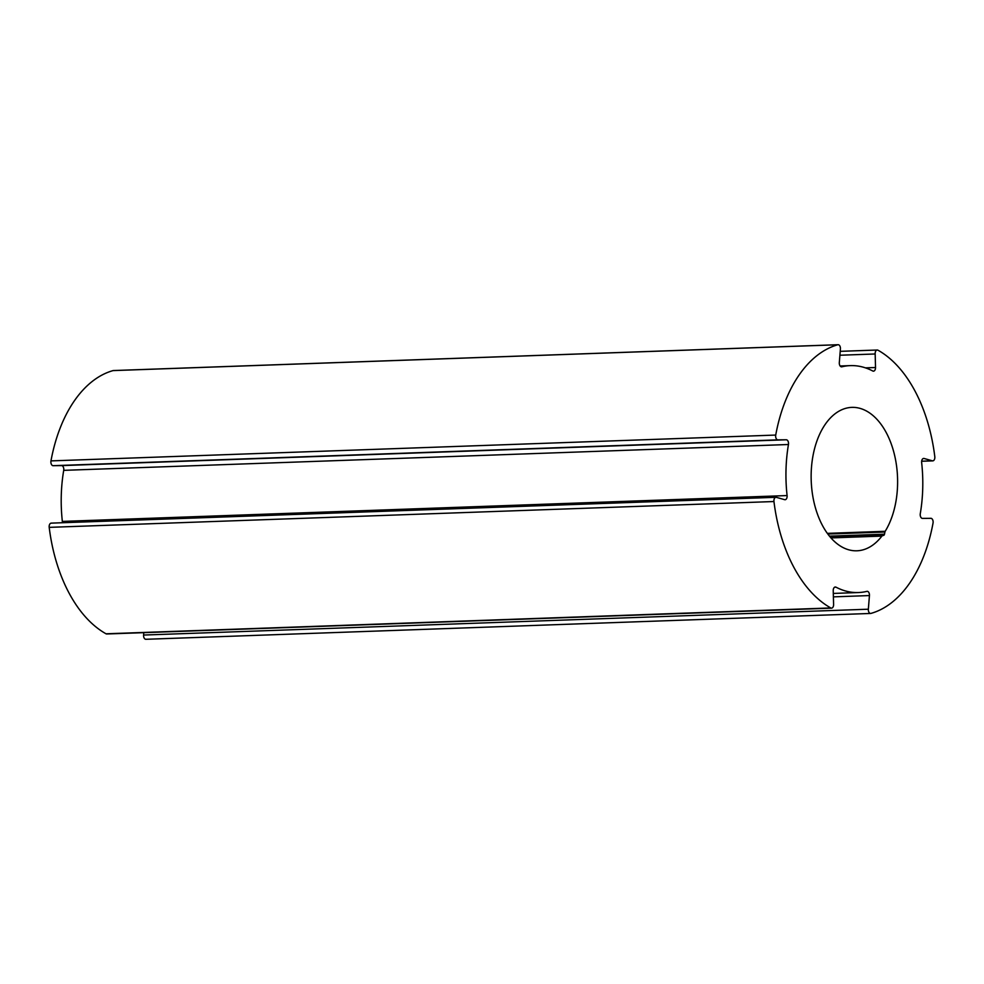 <?xml version="1.0" encoding="UTF-8"?>
<svg xmlns="http://www.w3.org/2000/svg" width="984" height="984" viewBox="0 0 984 984"><rect width="100%" height="100%" fill="white"/><g stroke="black" fill="none" stroke-linecap="round" stroke-linejoin="round"><path stroke-width="1.48" d="M877.974 350.206A3.629 2.189 88 0 0 877.211 350.021A3.629 2.189 88 0 0 875.17 353.982L875.526 367.512A3.629 2.189 -92 0 1 873.472 371.165A3.629 2.189 -92 0 1 872.746 370.993A113.529 68.351 88 0 0 850.336 365.618A113.529 68.351 88 0 0 841.886 366.798A3.629 2.189 -92 0 1 841.615 366.835A3.629 2.189 -92 0 1 839.315 362.592L840.41 348.951A3.629 2.189 88 0 0 838.11 344.707A3.629 2.189 88 0 0 837.802 344.757A136.235 82.029 88 0 0 775.724 435.063A3.629 2.189 88 0 0 777.95 439.86A3.629 2.189 88 0 0 778.11 439.848L786.253 439.774A3.629 2.189 -92 0 1 788.455 444.51A113.529 68.351 88 0 0 787.089 495.567A3.629 2.189 -92 0 1 785.072 499.737A3.629 2.189 -92 0 1 784.654 499.675L776.388 497.351A3.629 2.189 88 0 0 775.97 497.301A3.629 2.189 88 0 0 773.953 501.532A136.235 82.029 88 0 0 830.779 607.952A3.629 2.189 88 0 0 831.541 608.149A3.629 2.189 88 0 0 833.583 604.188L833.227 590.658A3.629 2.189 -92 0 1 835.281 587.005A3.629 2.189 -92 0 1 836.006 587.177A113.529 68.351 88 0 0 858.417 592.54A113.529 68.351 88 0 0 866.867 591.372A3.629 2.189 -92 0 1 867.138 591.322A3.629 2.189 -92 0 1 869.438 595.566L868.343 609.207A3.629 2.189 88 0 0 870.643 613.45A3.629 2.189 88 0 0 870.951 613.401A136.235 82.029 88 0 0 933.029 523.107A3.629 2.189 88 0 0 930.803 518.297A3.629 2.189 88 0 0 930.643 518.322L922.5 518.396A3.629 2.189 -92 0 1 920.286 513.648A113.529 68.351 88 0 0 921.651 462.591A3.629 2.189 -92 0 1 923.681 458.433A3.629 2.189 -92 0 1 924.099 458.483L932.365 460.819A3.629 2.189 88 0 0 932.783 460.869A3.629 2.189 88 0 0 934.8 456.637A136.235 82.029 88 0 0 877.974 350.206M839.905 355.236L875.17 353.982M881.885 536.096A1.82 1.095 -92 0 1 882.353 535.751L883.694 535.345A1.82 1.095 88 0 0 884.505 534.177L884.923 532.012A1.82 1.095 -92 0 1 885.182 531.298A71.758 43.198 88 0 0 893.755 451.927A71.758 43.198 88 0 0 851.824 407.376A71.758 43.198 88 0 0 811.21 480.623A71.758 43.198 88 0 0 856.929 550.794A71.758 43.198 88 0 0 881.885 536.096L830.988 537.916M143.775 632.663L143.59 635.049A3.629 2.189 88 0 0 145.89 639.293A3.629 2.189 88 0 0 146.198 639.243M51.635 523.181A3.629 2.189 88 0 0 51.217 523.131A3.629 2.189 88 0 0 49.2 527.362A136.235 82.029 88 0 0 106.026 633.794A3.629 2.189 88 0 0 106.789 633.979L831.541 608.149M53.702 465.678L61.5 465.604A3.629 2.189 -92 0 1 63.714 470.352A113.529 68.351 88 0 0 62.349 521.409A3.629 2.189 -92 0 1 62.349 522.738M113.677 370.574A3.629 2.189 88 0 0 113.357 370.55A3.629 2.189 88 0 0 113.049 370.599A136.235 82.029 88 0 0 50.971 460.893A3.629 2.189 88 0 0 53.197 465.703A3.629 2.189 88 0 0 53.357 465.678L777.791 439.86M830.717 537.596L882.353 535.751M830.41 537.239L883.694 535.345M865.465 367.868L875.526 367.512M829.475 536.132L884.505 534.177M827.864 534.041L884.923 532.012M827.359 533.365L885.182 531.298M113.049 370.599L837.802 344.757M50.971 460.893L775.724 435.063M61.5 465.604L786.253 439.774M63.714 470.352L788.455 444.51M62.349 521.409L787.089 495.567M49.2 527.362L773.953 501.532M106.026 633.794L830.779 607.952M834.58 587.227L836.006 587.177M833.386 596.857L869.438 595.566M143.59 635.049L868.343 609.207M923.263 458.519L924.099 458.483M921.664 461.201L932.365 460.819M877.211 350.021L840.225 351.337M850.336 365.618L840.139 365.987M838.11 344.707L113.357 370.55M777.95 439.86L53.197 465.703M775.97 497.301L51.217 523.131M858.417 592.54L833.3 593.438M870.643 613.45L145.89 639.293M932.783 460.869L921.651 461.262"/></g></svg>
